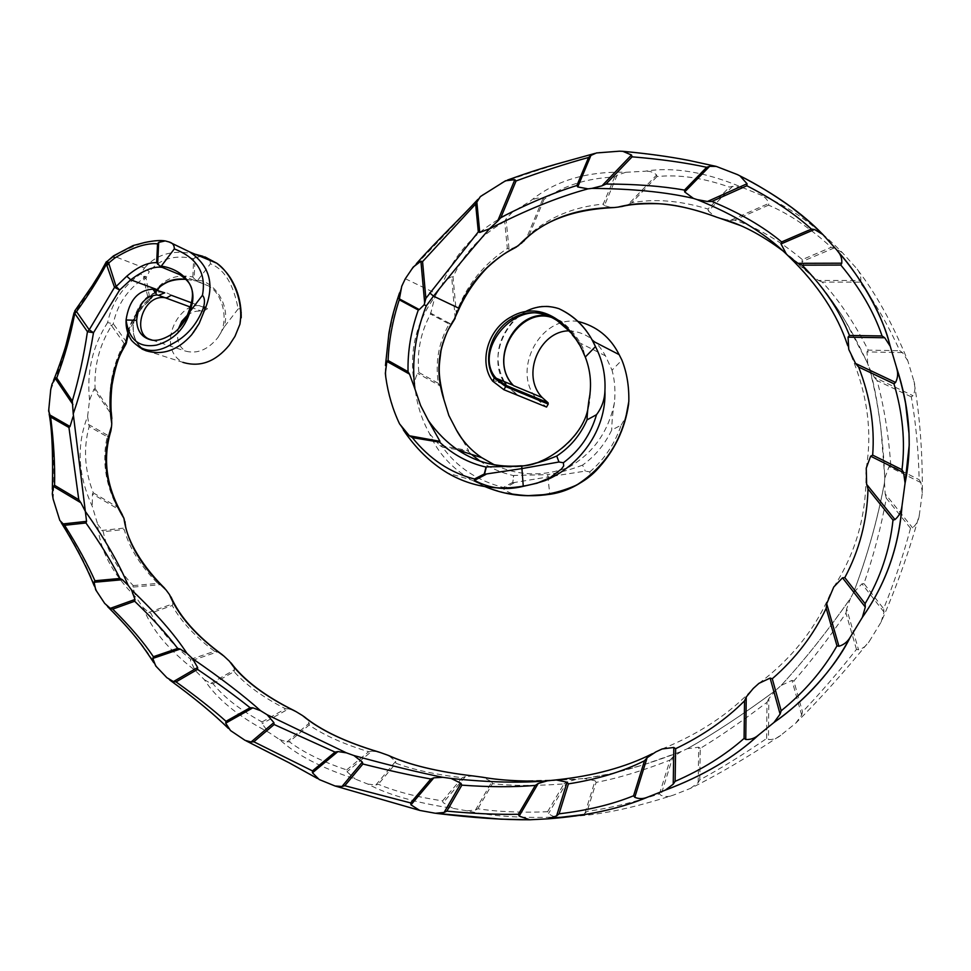 <?xml version="1.0" encoding="UTF-8"?>
<svg xmlns="http://www.w3.org/2000/svg" width="971" height="971" viewBox="0 0 971 971"><rect width="100%" height="100%" fill="white"/><g stroke="black" fill="none" stroke-linecap="round" stroke-linejoin="round"><path stroke-width="0.73" stroke-dasharray="4.86 3.64" d="M405.32 278.726L436.501 293.703L441.671 285.838C454.331 252.739 477.866 228.221 512.3 212.261L530.287 201.106C555.011 180.727 586.836 171.127 625.761 172.292L644.89 171.248C673.255 166.66 705.529 171.988 741.71 187.245L759.577 194.491C786.34 204.638 813.965 224.046 842.452 252.739L855.912 267.68C874.992 291.786 892.3 322.833 907.836 360.836L913.905 381.178C919.792 415.175 922.596 452.365 922.329 492.734L919.403 514.521C909.196 551.479 896.451 587.297 881.158 621.986L869.688 640.739C844.382 671.896 819.73 699.375 795.722 723.201L781.109 735.023C747.609 757.319 717.411 775.101 690.527 788.355L673.789 794.97C635.92 807.241 603.464 814.293 576.434 816.125L559.951 817.024C521.888 818.347 490.901 816.283 467.002 810.821L453.056 808.37C416.668 802.993 388.254 794.897 367.839 784.083L355.277 779.058C321.389 767.964 296.155 754.795 279.612 739.55L268.651 732.316C237.968 716.234 216.533 698.683 204.347 679.676L195.268 670.524C168.505 649.927 151.148 628.953 143.186 607.603L136.11 597.505C112.223 573.849 99.406 549.416 97.658 524.231L92.281 506.316C77.874 475.22 76.308 445.276 87.596 416.474L89.575 400.028L93.981 389.128L111.398 414.508L110.463 411C108.254 386.846 112.806 364.319 124.094 343.431L125.842 341.586C128.111 325.139 135.612 311.145 148.332 299.578L143.926 279.26L146.051 278.131L149.886 298.777L149.91 300.415L148.903 300.585C138.622 309.555 131.607 320.369 127.856 333.029M89.575 400.028C86.516 372.051 92.524 346.234 107.587 322.578L111.592 325.673L113.316 323.829C116.945 305.258 126.97 290.171 143.405 278.543L143.926 279.26L146.051 278.131L149.291 271.637L144.521 268.008C156.659 253.953 173.493 249.353 195.05 254.184M93.981 389.128L95.085 388.606C94.017 365.788 99.528 344.814 111.592 325.673L124.094 343.431L125.987 343.977M126.618 342.217L113.316 323.829L107.587 322.578C111.883 302.588 122.904 286.36 140.637 273.883L144.521 268.008M241.196 312.371C241.087 309.385 240.068 308.244 238.138 308.948C233.513 284.139 224.277 269.088 210.44 263.796C210.343 259.973 208.437 257.655 204.735 256.842L203.012 256.32L195.098 257.424L194.139 278.653L192.841 276.978C178.324 274.15 166.624 277.767 157.739 287.841L149.886 298.777L148.332 299.578L149.364 301.022L148.903 300.585L157.096 289.625M191.748 302.891L207.491 308.766L203.4 311.181L201.58 311.181C196.494 310.562 191.76 311.922 187.342 315.272M198.254 280.449C210.756 280.146 231.329 302.115 224.216 326.948L217.929 337.544C230.394 321.231 222.225 293.011 208.583 285.947L197.101 281.08L210.44 263.796M579.019 344.195L583.862 353.917M550.484 316.315L560.74 320.964C570.208 328.089 577.672 337.228 583.122 348.371L565.62 327.458M555.436 319.095C564.819 324.253 572.526 331.973 578.558 342.265L585.137 356.6L582.928 348.395M385.815 377.416C385.572 345.494 391.556 313.621 403.742 281.821M436.501 293.703L434.972 296.701L430.554 314.046C420.686 332.216 416.79 351.696 418.865 372.476L417.676 373.362C415.03 378.022 414.168 382.987 415.115 388.279C408.318 354.476 414.933 323.95 434.972 296.701M485.063 486.641L471.712 480.05C451.843 468.362 437.8 452.923 429.57 433.734C421.632 419.423 416.814 404.276 415.115 388.279M505.77 493.074L488.146 487.867L471.712 480.05L447.461 472.986C428.599 461.48 412.639 445.131 399.579 423.914M577.806 321.377C537.509 315.672 510.904 374.49 538.225 400.295L546.539 407.055M558.993 308.705C515.54 292.21 478.193 359.149 509.399 388.461L517.919 395.415L505.903 384.188L501.946 383.144M152.435 340.153C160.009 340.7 167.376 338.163 174.513 332.543L180.133 326.911M181.735 324.836C194.977 308.062 197.732 283.374 179.684 274.599L208.583 285.947L196.858 281.032L196.336 280.425L197.817 280.34M185.862 279.332L197.101 281.08L185.777 279.247M178.373 328.866C176.2 339.34 178.603 346.768 185.595 351.126C197.331 354.172 208.11 349.645 217.929 337.544M50.723 389.662C61.379 364.89 69.536 338.952 75.216 311.825C88.094 294.359 98.908 277.524 107.66 261.32L114.105 256.259L144.4 267.984M114.105 256.259L114.008 256.21C136.559 243.357 154.146 238.368 166.757 241.233M171.212 295.245C146.487 277.985 115.415 334.085 145.966 350.555C163.431 355.774 179.186 349.839 193.229 332.737M207.491 308.766C183.276 291.931 152.896 346.259 182.924 362.365L145.966 350.555M652.403 753.69L655.886 751.87M662.137 748.969C699.508 733.736 729.876 713.576 753.229 688.488M758.946 683.353C791.887 658.544 815.822 628.358 830.727 592.796M833.761 587.018C855.961 552.742 866.702 514.569 865.962 472.489M866.253 468.18C872.504 430.918 867.164 392.66 850.232 353.395M848.775 349.451L847.598 345.312M544.209 781.133L584.36 778.548C611.657 774.907 643.979 765.888 681.314 751.481L687.371 748.69C713.891 733.712 743.301 714.28 775.611 690.405L781.145 685.453C804.498 660.086 827.632 631.029 850.535 598.257L853.46 592.698C867.2 556.577 877.541 519.813 884.484 482.405L884.763 478.254C883.234 437.435 878.015 400.525 869.118 367.56L867.71 363.737C850.499 326.086 831.225 296.24 809.911 274.186L783.548 251.343M410.636 270.581L483.194 194.273M501.679 182.657C538.492 169.549 571.191 159.462 599.787 152.362M619.449 151.185C658.69 154.753 691.886 160.081 719.05 167.194M737.45 174.598L739.793 175.787M530.858 819.767L530.13 819.779M437.193 813.48L435.396 813.273M421.086 810.724L333.781 785.551M320.928 780.344C301.034 768.595 275.254 754.977 243.612 739.501M232.421 732.037C216.569 715.894 194.722 697.785 166.878 677.697M157.642 668.266C146.342 648.385 128.682 626.756 104.686 603.404M97.513 593.002C89.526 570.984 76.539 545.823 58.563 517.555M53.15 499.118C54.813 470.668 53.32 439.827 48.659 406.606M489.87 463.932C530.19 477.586 590.793 445.907 590.198 391.556M584.603 355.532L585.282 357.037M568.933 330.832C584.603 331.669 596.777 340.02 605.467 355.859L612.033 370.169L621.913 360.107M494.373 464.83C518.174 475.924 542.874 476.785 568.484 467.415C593.293 453.239 608.623 431.585 614.461 402.467C615.578 391.022 614.777 380.244 612.033 370.169M165.106 292.975C139.86 284.964 118.28 337.617 146.148 350.798M152.253 340.129C159.499 340.639 166.915 338.078 174.513 332.446L174.489 332.531M504.252 381.603C493.377 360.29 496.703 339.644 514.242 319.702L525.141 311.752M74.816 310.878L75.216 311.825L74.051 312.759M107.66 261.32L106.652 261.235M455.168 318.318L451.685 276.808C447.534 278.459 444.184 281.469 441.671 285.838M430.287 312.965L450.204 323.646L454.962 318.998M512.3 212.261L506.037 218.924L509.022 249.219L516.087 247.229M625.761 172.292L617.143 175.205L614.643 176.989C586.897 178.215 563.362 185.667 544.039 199.358L543.105 198.278C538.808 197.404 534.536 198.351 530.287 201.106M617.143 175.205L604.387 205.634L611.754 207.685M741.71 187.245L732.559 186.359L729.488 187.1C702.968 177.802 678.79 174.294 656.966 176.588L656.627 175.011C653.495 172.098 649.587 170.847 644.89 171.248M622.921 206.289L627.982 204.675L656.627 175.011M732.559 186.359L708.381 210.998L714.826 216.484M842.452 252.739L834.368 247.872L831.2 247.302C809.765 227.772 788.889 213.717 768.547 205.148L768.898 203.364C767.199 199.091 764.08 196.13 759.577 194.491M723.189 219.276L730.459 220.332L768.898 203.364M834.368 247.872L801.937 261.648L807.168 271.504M907.836 360.836L902.472 352.594L899.765 350.713C887.458 323.683 874.118 300.828 859.736 282.16L860.828 280.51C861.034 275.558 859.396 271.285 855.912 267.68M809.911 274.186L818.407 280.449L860.828 280.51M902.472 352.594L867.006 351.903L867.71 363.737M922.329 492.734L920.896 482.611L919.185 479.723C918.432 450.083 915.811 422.47 911.308 396.872L913.043 395.707C915.301 391.01 915.592 386.167 913.905 381.178M869.118 367.56L874.288 377.282L913.043 395.707M920.896 482.611L888.999 466.723L884.763 478.254M881.158 621.986L884.011 612.058L883.634 608.72C894.255 582.406 903.224 555.582 910.531 528.248L912.606 527.836C916.588 524.389 918.857 519.946 919.403 514.521M884.484 482.405L885.164 493.826L912.606 527.836M884.011 612.058L861.932 583.85L853.46 592.698M795.722 723.201L801.682 715.105L802.507 711.901C820.349 693.076 838.349 672.235 856.471 649.368L858.546 649.781C863.353 648.361 867.067 645.351 869.688 640.739M850.535 598.257L846.651 608.805L858.546 649.781M801.682 715.105L791.972 680.392L781.145 685.453M690.527 788.355L698.185 782.614L699.788 779.907C720.409 768.692 742.694 754.892 766.629 738.506L768.449 739.514C773.159 739.817 777.37 738.312 781.109 735.023M775.611 690.405L768.85 698.61L768.449 739.514M698.185 782.614L698.695 747.233L687.371 748.69M576.434 816.125L584.967 813.249L587.127 811.295C608.368 808.552 632.485 802.726 659.491 793.841L660.887 795.285C665.147 797.009 669.444 796.912 673.789 794.97M681.314 751.481L672.83 757.113L660.887 795.285M584.967 813.249L595.089 780.769L584.36 778.548M467.002 810.821L475.462 810.057L477.89 808.758C497.237 811.768 520.468 812.763 547.583 811.756L548.566 813.48C551.868 816.271 555.667 817.448 559.951 817.024M576.009 779.434L567.028 781.995L548.566 813.48M475.462 810.057L491.836 781.849L483.182 777.322M367.839 784.083L375.838 785.005L378.289 784.252C395.282 791.462 416.705 796.997 442.558 800.869L443.189 802.677L453.056 808.37M473.302 775.975L465.412 776.569L443.189 802.677M375.838 785.005L395.634 761.373L388.703 755.547M279.612 739.55L286.931 741.953L289.309 741.747C303.583 752.452 322.7 761.847 346.671 769.918L346.987 771.751L355.277 779.058M377.282 751.627L371.832 751.214L346.987 771.751M286.931 741.953L309.179 723.189L305.914 718.127M204.347 679.676L210.792 683.45L213.013 683.742C224.143 697.457 240.48 710.202 262.024 721.938L262.061 723.723L268.651 732.316M293.63 710.347L288.605 708.891L262.061 723.723M210.792 683.45L234.436 669.832L233.793 667.077M143.186 607.603L148.697 612.41L150.736 613.126C158.783 628.905 172.11 644.295 190.753 659.309L190.522 661.008L195.268 670.524M220.963 653.738L217.346 651.942L190.522 661.008M148.697 612.41L172.862 603.816L172.462 600.296M97.658 524.231L103.266 531.695C106.883 550.314 116.86 568.266 133.197 585.574L132.736 587.115L136.11 597.505M162.934 586.484L160.446 584.651L132.736 587.115M87.596 416.474L89.186 426.512C83.203 448.117 84.574 470.231 93.289 492.843L92.415 493.899L92.281 506.316M238.138 308.948L224.216 326.948M194.139 278.653L196.336 280.425M143.817 276.322L145.031 278.313L145.128 276.298L143.817 276.322L140.637 273.883M88.373 424.363L108.631 435.858L110.912 430.796M192.841 276.978L193.666 258.674C174.598 254.463 159.802 258.784 149.291 271.637M93.289 492.843L117.103 506.886C105.196 483.497 101.906 460.12 107.223 436.744L89.186 426.512M133.197 585.574L157.763 583.377C140.443 565.838 129.264 547.875 124.215 529.474L103.266 531.695M190.753 659.309L214.494 651.274C194.965 636.466 180.885 621.222 172.231 605.503L150.736 613.126M262.024 721.938L285.547 708.781C263.129 697.372 245.966 684.992 234.06 671.629L213.013 683.742M346.671 769.918L368.677 751.724C343.904 744.187 324.047 735.302 309.106 725.046L289.309 741.747M442.558 800.869L462.232 777.722C435.651 774.603 413.537 769.785 395.901 763.242L378.289 784.252M547.583 811.756L563.933 783.888C536.198 786.012 512.372 785.94 492.443 783.658L477.89 808.758M659.491 793.841L670.039 760.062C642.656 770.816 618.029 778.257 596.145 782.383L587.127 811.295M766.629 738.506L766.993 702.312C743.264 720.385 721.016 735.763 700.249 748.41L699.788 779.907M856.471 649.368L845.984 613.162C828.979 638.008 811.61 660.62 793.853 681.011L802.507 711.901M910.531 528.248L886.305 498.208C881.134 527.022 873.694 555.485 863.959 583.607L883.634 608.72M911.308 396.872L877.092 380.596C884.059 406.509 888.623 434.85 890.795 465.582L919.185 479.723M859.736 282.16L822.255 282.088C838.932 300.039 854.249 322.712 868.208 350.118L899.765 350.713M768.547 205.148L734.574 220.126C756.725 227.202 779.312 240.359 802.337 259.573L831.2 247.302M656.966 176.588L631.672 202.793C654.66 198.509 680.088 200.584 707.968 209.02L729.488 187.1M544.039 199.358L529.329 234.691C549.185 217.079 573.837 206.872 603.282 204.068L614.643 176.989M504.689 221.522C480.924 235.031 463.701 253.552 453.02 277.075L456.321 312.662L458.749 306.715C468.738 282.695 484.942 263.287 507.348 248.491L504.689 221.522L506.037 218.924M418.865 372.476L438.382 383.351C435.081 362.232 438.661 342.46 449.16 324.035L430.554 314.046M440.955 388.218L439.839 385.73L417.676 373.362M429.57 433.734L439.839 445.471L468.556 450.568L461.516 438.091M512.737 482.781L547.935 476.967L547.729 474.661L513.805 475.426L512.737 482.781L513.538 475.632C501.291 472.78 490.161 467.973 480.147 461.189M585.04 479.735C588.778 477.429 590.356 474.807 589.785 471.882L585.331 471.105L547.935 476.967L549.756 494.312M514.084 482.854L503.391 488.838C509.824 493.814 517.701 496.108 526.998 495.708M471.433 454.379L468.192 451.345L442.618 447.243C457.098 467.245 477.331 480.657 503.306 487.466L512.433 482.538M589.785 471.882C604.241 459.586 614.704 444.002 621.173 425.14L611.73 430.044C604.715 444.56 594.98 456.249 582.551 465.109L585.331 471.105M621.173 425.14L625.967 416.717M614.461 402.467C612.75 412.274 611.839 421.475 611.73 430.044M582.551 465.109C571.045 469.576 559.442 472.756 547.729 474.661M157.739 287.841L158.018 289.613M143.405 278.543L143.781 276.577M193.666 258.674L195.098 257.424M145.128 276.298L146.111 276.796M108.631 435.858L107.223 436.744M117.103 506.886L119.567 509.945L92.415 493.899M101.615 530.482L125.15 527.969L124.215 529.474M157.763 583.377L160.446 584.651M172.862 603.816L172.231 605.503M214.494 651.274L217.346 651.942M234.436 669.832L234.06 671.629M285.547 708.781L288.605 708.891M309.179 723.189L309.106 725.046M368.677 751.724L371.832 751.214M395.634 761.373L395.901 763.242M462.232 777.722L465.412 776.569M491.836 781.849L492.443 783.658M563.933 783.888L567.028 781.995M595.089 780.769L596.145 782.383M670.039 760.062L672.83 757.113M698.695 747.233L700.249 748.41M766.993 702.312L768.85 698.61M791.972 680.392L793.853 681.011M845.984 613.162L846.651 608.805M861.932 583.85L863.959 583.607M886.305 498.208L885.164 493.826M888.999 466.723L890.795 465.582M877.092 380.596L874.288 377.282M867.006 351.903L868.208 350.118M822.255 282.088L818.407 280.449M801.937 261.648L802.337 259.573M734.574 220.126L730.459 220.332M708.381 210.998L707.968 209.02M631.672 202.793L627.982 204.675M438.382 383.351L439.839 385.73M450.204 323.646L449.16 324.035M456.321 312.662L455.435 317.299M451.685 276.808L453.02 277.075M458.749 306.715L459.586 307.722M509.022 249.219L507.348 248.491M604.387 205.634L603.282 204.068M529.329 234.691L526.355 238.49L543.105 198.278M468.556 450.568L468.192 451.345M442.618 447.243L439.839 445.471M503.306 487.466L503.391 488.838M190.644 307.152L201.58 311.181M95.085 388.606L110.463 411M128.33 334.315C133.852 318.221 140.868 307.115 149.364 301.022L157.994 289.613M538.225 400.295L509.399 388.461M152.301 340.141L185.595 351.126M578.558 342.265L605.467 355.859M131.522 340.372C136.426 345.47 139.909 348.358 141.96 349.026M560.74 320.964L555.327 319.022M511.535 316.631L514.242 319.702M491.824 379.964L498.778 382.21M583.887 353.966C578.74 343.261 578.522 341.743 568.703 330.589M53.466 380.571L52.046 384.018M48.635 410.988L49.169 413.986M52.337 489.25L52.288 493.79M59.826 520.456L61.137 522.507M94.272 585.95L95.704 589.822M106.227 605.297L107.672 606.693M153.77 662.659L155.7 665.912M168.432 679.081L169.767 680.016M228.319 728.359L230.503 730.532M245.068 740.351L246.076 740.837M317.468 778.511L319.216 779.531M385.353 373.35L385.451 365.545M399.494 292.951L401.739 286.239M480.378 196.567L477.853 199.419M416.377 263.724L413.221 267.061M596.473 152.957L594.968 153.406M507.517 180.036L505.527 180.776M400.355 425.407L403.341 429.922M589.931 394.347L588.195 407.25M185.522 318.67L187.209 315.539M519.57 780.89L575.439 779.495M584.918 778.487L612.385 773.365L643.53 764.845L681.096 751.578M687.553 748.605C713.976 733.663 743.313 714.28 775.562 690.454M781.182 685.417C804.461 660.122 827.559 631.126 850.462 598.415M853.533 592.565C867.139 556.747 877.444 520.262 884.435 483.073M884.799 477.732L880.818 427.653C877.456 402.043 873.73 382.453 869.628 368.871M867.358 362.741L844.721 319.799C831.516 299.019 820.459 284.321 811.525 275.703M806.039 270.339C780.356 246.416 756.3 232.008 740.557 225.563"/><path stroke-width="1.46" d="M125.987 343.977L125.635 343.006L126.618 342.217M187.209 315.539C197.089 291.094 192.161 283.107 179.684 274.599L162.278 267.401C154.231 265.993 143.72 270.12 130.733 279.794L119.639 290.013L93.495 332.713L89.223 329.8L114.529 287.343L106.798 265.253L108.983 264.076L116.107 286.506L126.752 276.225C137.967 266.734 147.932 262.219 156.659 262.692L159.875 266.09L162.181 266.248C185.789 270.205 201.203 290.378 188.18 313.9L180.133 326.911M72.91 404.506L55.262 378.435L56.731 377.986C64.523 357.17 70.531 335.675 74.767 313.487L87.439 331.706L93.495 332.713C88.847 361.066 82.086 388.121 73.238 413.889L72.315 400.987C78.882 378.666 83.931 355.568 87.439 331.706L89.223 329.8L76.527 311.594L74.682 311.06L74.767 313.487L76.527 311.594C88.252 295.342 98.18 279.648 106.288 264.525L106.798 265.253L107.587 264.136L108.983 264.076L109.043 262.704L114.481 258.225L113.51 255.871L133.124 245.566L144.728 242.495C153.673 240.638 160.458 240.104 165.106 240.905M114.529 287.343L119.639 290.013L116.107 286.506L114.529 287.343M565.62 327.458L555.327 319.022C517.325 293.958 472.149 350.519 495.671 377.719L505.551 385.196L548.032 402.734L548.239 404.07L546.539 407.055L503.864 389.699L492.637 381.105L494.312 378.107C481.871 360.957 490.319 329.29 514.509 317.238C539.803 303.996 566.263 321.85 579.019 344.195M548.239 404.07L505.745 386.592L503.864 389.699M204.735 256.842L216.764 263.202C230.588 272.499 244.207 299.541 239.922 324.205L241.196 312.371M563.362 462.742L558.968 462.002L521.937 468.592L521.73 466.201L486.337 466.893L484.517 474.261L521.937 468.592L523.26 486.325L537.109 483.182L550.12 477.683L561.578 468.908L563.714 465.898L563.362 462.742C579.699 450.556 590.756 434.535 596.51 414.69L587.03 419.885C587.309 412.105 588.268 403.584 589.931 394.347L590.198 391.556C591.254 379.71 589.615 368.203 585.282 357.037L583.862 353.917C572.817 325.758 542.206 298.995 511.535 316.631C487.988 328.89 478.824 361.443 491.824 379.964L492.637 381.105M555.436 319.095C522.665 302.345 485.828 357.34 513.538 385.645L513.149 385.293C488.462 360.229 516.014 307.443 550.484 316.315M412.347 437.63C429.461 458.943 450.156 472.731 474.443 479.006L484.238 474.018L486.046 467.087C468.653 463.082 453.166 454.756 439.596 442.133L412.347 437.63L409.349 435.761L399.579 423.914C392.77 409.616 388.182 394.117 385.815 377.416L385.353 373.35L386.871 361.43L388.084 360.52L408.038 371.675C407.589 351.114 411.012 330.565 418.295 310.016L399.251 299.784C392.66 320.09 388.934 340.336 388.084 360.52M398.911 298.631L419.29 309.591L424.181 304.748L424.667 303.001L420.916 261.211L413.221 267.061L405.32 278.726L401.739 286.239L399.251 299.784M577.806 321.377C596.619 326.074 610.395 337.168 619.146 354.633L621.913 360.107C626.841 372.5 629.147 386.3 628.82 401.509C623.71 437.994 606.353 465.825 576.75 484.99C545.957 498.706 515.395 499.252 485.063 486.641M585.282 357.037L595.466 346.598L592.638 340.942C584.943 326.305 573.727 315.551 558.993 308.705C575.524 316.582 587.673 329.218 595.466 346.598C602.518 360.399 605.673 375.049 604.933 390.536C606.596 430.177 579.408 466.626 544.949 480.633C509.083 492.503 476.591 489.954 447.473 472.986C430.371 462.645 415.661 448.286 403.341 429.922M739.793 175.787C775.076 193.945 802.762 213.523 822.838 234.496L814.499 229.496L811.416 229.083C794.339 213.535 772.831 199.091 746.881 185.764L747.051 183.737L739.951 175.872L737.45 174.598L716.27 166.417L709.631 166.332L706.682 167.291C685.15 162.618 660.28 159.135 632.085 156.829L631.502 155.008L622.848 151.318L619.449 151.185L596.473 152.957L590.914 155.421L588.584 157.472C566.591 163.48 542.413 171.297 516.062 180.958L514.836 179.671L505.527 180.776L480.378 196.567L475.644 204.031L422.567 261.624L425.868 298.34L478.315 231.875L475.644 204.031M476.761 201.191L479.759 232.457L489.335 228.853L497.565 221.291L514.836 179.671M847.598 345.312C837.366 314.191 817.91 284.709 789.229 256.878L786.401 254.111C764.893 233.125 735.096 214.955 697.044 199.577L693.403 198.375C665.596 191.991 631.745 188.665 591.849 188.386L588.013 188.847C558.094 197.004 525.238 210.355 489.433 228.889C471.639 249.231 452.984 271.649 433.491 296.155L426.269 305.853C415.26 334.024 411.486 361.722 414.933 388.934L420.589 405.465L428.332 420.504C436.938 432.568 446.842 442.436 458.033 450.095L458.094 450.143C467.949 456.758 478.545 461.359 489.87 463.932M591.849 188.386L601.996 185.825L631.502 155.008M590.914 155.421L577.745 186.942L588.013 188.847M697.044 199.577L707.41 201.495L747.051 183.737M709.631 166.332L684.689 191.942L693.403 198.375M789.229 256.878L797.98 263.323L841.772 263.19C842.112 258.82 840.862 254.96 838.034 251.623L836.711 249.923C864.069 281.639 881.911 313.754 890.249 346.295L896.5 367.366C909.766 407.553 912.631 446.138 905.081 483.109L902.023 505.745C898.988 546.904 885.758 584.117 862.345 617.374L850.462 636.867C832.875 670.148 807.362 698.695 773.936 722.521L758.837 734.792C734.222 757.562 703.04 775.999 665.317 790.127L648.058 796.973C620.469 808.625 587.054 815.919 547.814 818.844L529.814 819.779L519.157 816.089L518.429 814.268L535.288 785.418C513.962 787.226 489.481 787.141 461.856 785.151L446.854 811.125C473.994 813.649 497.856 814.693 518.429 814.268M822.838 234.496L836.711 249.923M814.499 229.496L781.024 243.927L786.401 254.111M905.081 483.109L903.6 472.61L901.998 469.697C905.421 441.756 902.739 413.112 893.963 383.788L858.619 367.014L855.56 363.47L848.775 349.451L848.059 337.18L849.479 335.456L882.081 335.954C873.815 311.849 860.063 288.217 840.825 265.071L841.772 263.19M893.963 383.788L895.578 382.44C897.787 378.071 898.211 373.519 896.828 368.798L896.5 367.366M890.249 346.295L884.715 337.762L882.081 335.954M862.345 617.374L865.307 607.081L865.088 603.659C880.466 577.915 889.764 550.059 893.004 520.092L868.001 488.971L866.642 484.347L866.253 468.18L870.647 456.2L872.674 455.12L901.998 469.697M893.004 520.092L894.983 519.582C898.928 516.22 901.222 511.887 901.877 506.571L902.023 505.745M773.936 722.521L780.101 714.122L781.157 710.796C804.546 691.801 823.153 670.16 836.978 645.873L826.187 608.307L826.697 603.731L833.761 587.018L842.512 577.818L844.806 577.624L865.088 603.659M836.978 645.873L838.932 646.261C843.775 644.853 847.537 641.843 850.22 637.231L850.462 636.867M665.317 790.127L673.231 784.167L675.112 781.352C702.106 769.542 725.094 755.232 744.089 738.409L744.526 700.868L746.238 697.008L753.229 688.488L758.946 683.353L770.124 678.098L772.273 678.753L781.157 710.796M744.089 738.409L745.752 739.465C750.486 739.781 754.734 738.312 758.521 735.035L758.837 734.792M547.814 818.844L556.589 815.871L559.09 813.819C587.455 810.433 612.288 804.425 633.578 795.771L644.501 760.766L647.135 757.708L655.886 751.87L662.137 748.969L673.813 747.464L675.634 748.69L675.112 781.352M633.578 795.771L634.779 797.3C638.942 799.048 643.166 799.012 647.463 797.191L648.058 796.973M73.238 413.889L85.351 511.414C104.868 539.002 119.117 563.605 128.099 585.234L131.534 589.931C156.064 613.247 174.525 634.379 186.918 653.325L192.549 658.654C221.072 678.268 243.733 695.612 260.544 710.687L267.122 714.741L346.392 752.841L353.966 755.559C389.165 765.245 418.78 772.503 442.812 777.31L451.139 778.463C488.692 782.383 520.796 783.172 547.438 780.818L556.043 779.907C593.621 775.95 625.737 767.211 652.403 753.69M547.438 780.818L538.213 783.476L519.157 816.089M556.589 815.871L567.064 782.213L556.043 779.907M442.812 777.31L433.843 777.82L410.976 804.838L419.69 810.409L435.396 813.273L444.075 812.484L446.854 811.125M444.075 812.484L460.946 783.281L451.139 778.463M346.392 752.841L337.957 751.566L312.468 772.782L319.216 779.543L335.068 786L341.974 786.498L344.79 785.721L410.624 802.932L410.976 804.838M341.974 786.498L362.317 762.077L353.966 755.559M260.544 710.687L252.885 707.823L225.697 723.164L230.491 730.544L245.068 740.351L251.088 741.99L253.844 741.771L312.456 770.889L312.468 772.782M251.088 741.99L273.883 722.594L267.122 714.741M186.918 653.325L180.23 649.065L152.811 658.447L155.7 665.924L166.878 677.697L173.445 681.593L176.054 681.909C196.191 696.353 212.843 709.485 226.012 721.319L225.697 723.164M173.445 681.593L197.635 667.526L192.549 658.654M128.099 585.234L122.37 579.723L94.102 582.297L95.704 589.822L104.686 603.404L110.293 608.356L112.733 609.133C129.968 626.186 143.526 642.037 153.406 656.712L152.811 658.447M110.293 608.356L134.981 599.471L131.534 589.931M85.327 511.353L80.921 502.784L53.32 486.325L52.288 493.79L53.15 499.118L59.826 520.456L64.608 525.299C77.51 545.811 87.621 564.297 94.94 580.755L94.102 582.297M62.569 523.988L86.553 521.354L85.351 511.414M141.96 349.026L146.148 350.798C162.691 355.665 177.863 350.325 191.675 334.752L199.152 323.537L204.226 311.011C205.597 306.86 205.245 306.011 203.182 308.475C196.664 324.921 186.262 336.767 171.976 344.001C156.27 353.687 142.786 352.485 131.522 340.372C127.565 334.425 125.745 327.628 126.06 319.993C129.034 300.379 137.991 290.098 152.908 289.152L164.694 292.817L158.589 295.305L156.974 294.966C145.067 295.985 138.295 304.433 136.644 320.321C137.057 331.208 142.045 337.799 151.634 340.081L152.253 340.129M193.265 332.689L199.152 323.537M203.182 308.475C205.124 302.357 204.869 297.963 202.441 295.293C206.568 273.3 197.186 257.825 174.319 248.904L161.392 265.993M174.319 248.904C174.355 245.262 172.668 242.968 169.27 242.034L165.228 240.917L158.686 242.398L157.642 264.27M191.748 302.891L171.212 295.245L166.988 297.733L165.143 297.757C143.878 293.776 131.655 331.499 148.709 338.952L151.561 339.996M185.777 279.247C173.918 278.009 164.366 281.469 157.12 289.637L130.745 279.806M187.342 315.272L181.795 321.316L178.373 328.866M169.088 241.961L189.794 251.999C210.391 266.236 215.198 285.899 204.226 311.011M182.924 362.365C200.075 367.499 215.501 361.795 229.205 345.251L234.994 336.342L239.922 324.205M195.05 254.184L203.012 256.32M783.548 251.343C761.337 234.642 740.278 223.67 720.385 218.426L716.841 217.249C679.712 203.218 646.807 199.832 618.114 207.09L614.376 207.527C574.128 208.012 542.097 220.745 518.283 245.724C490.719 259.803 470.899 280.631 458.822 308.22L433.491 296.155L429.728 292.841M127.856 333.029L125.635 343.006C111.738 368.033 107.113 394.894 111.75 423.623L111.556 426.403C101.008 456.868 105.123 487.491 123.912 518.271L123.936 518.332C127.383 542.74 141.438 566.627 166.09 590.004L169.464 594.555C178.179 615.687 196.324 636.199 223.9 656.08L229.435 661.239C242.519 679.542 264.743 696.353 296.106 711.67L302.551 715.578C319.823 730.022 345.664 742.305 380.074 752.44L387.478 755.074C408.536 764.808 437.435 771.811 474.164 776.084L482.271 777.188C498.463 780.114 519.109 781.424 544.209 781.133M107.696 262.061L106.312 262.364L107.587 264.136L107.696 262.061L109.043 262.704M530.13 819.779C504.35 819.949 473.375 817.861 437.193 813.48M50.613 417.02C53.721 441.32 55.044 464.077 54.57 485.306L78.785 499.713L68.941 427.507L50.613 417.02L48.635 410.988L50.723 389.662L52.046 384.018L55.262 378.435M49.424 414.726L70.021 426.487L73.031 416.753M548.032 402.734L542.243 397.588C520.638 375.449 539.488 330.99 568.933 330.832M458.822 308.22L454.464 318.889C438.2 343.904 434.692 370.837 443.941 399.664L448.857 415.491L456.455 430.104C462.33 440.955 470.741 450.143 481.701 457.644L494.373 464.83M156.659 262.692L157.557 243.83C146.123 242.823 131.765 247.617 114.481 258.225M202.441 295.293L188.18 313.9M94.94 580.755L119.979 578.449C111.568 561.784 100.231 543.287 85.958 522.968L64.608 525.299M153.406 656.712L177.669 648.41C166.757 634.014 152.423 618.296 134.666 601.243L112.733 609.133M226.012 721.319L250.093 707.725C235.892 696.353 218.39 683.572 197.574 669.395L176.054 681.909M312.456 770.889L335.031 752.088L274.138 724.524L253.844 741.771M410.624 802.932L430.869 778.997C411.401 775.513 388.74 770.513 362.887 764.007L344.79 785.721M644.501 760.766C622.739 771.617 597.371 779.312 568.411 783.876L559.09 813.819M744.526 700.868C725.725 719.754 702.761 735.69 675.634 748.69M826.187 608.307C813.601 634.949 795.625 658.435 772.273 678.753M868.001 488.971C867.139 520.711 859.408 550.254 844.806 577.624M858.619 367.014C870.186 396.775 874.871 426.148 872.674 455.12M840.825 265.071L802.143 265.168C824.003 287.513 839.781 310.951 849.479 335.456M746.881 185.764L711.864 201.446C739.902 213.062 763.157 226.559 781.631 241.937L811.416 229.083M632.085 156.829L606.025 184.041C635.592 184.065 661.749 186.08 684.494 190.085L706.682 167.291M516.062 180.958L500.89 217.516C527.872 203.546 553.203 192.877 576.871 185.51L588.584 157.472M409.349 435.761L439.972 441.332L428.332 420.504M414.933 388.934L409.531 374.126L386.871 361.43M485.986 474.346L474.503 480.402C489.87 488.595 506.122 490.573 523.26 486.325M587.03 419.885C580.355 435.081 570.256 447.133 556.735 456.03L558.968 462.002M596.51 414.69C601.886 407.565 604.69 399.506 604.933 390.536M556.735 456.03C545.411 460.837 533.734 464.223 521.73 466.201M152.435 340.141L151.634 340.081C157.63 341.246 165.252 338.709 174.513 332.446C180.145 327.846 185.352 320.806 190.134 311.351C184.781 328.866 173.615 340.117 156.634 345.081C139.096 348.14 128.912 339.777 126.06 319.993L136.644 320.321M190.644 307.152L158.589 295.305M152.908 289.152L156.974 294.966M505.551 385.196L505.648 385.293C503.488 384.54 500.296 382.173 496.072 378.217L513.149 385.293M555.327 319.022L568.703 330.589M505.903 384.188L504.252 381.603M525.141 311.752C536.174 305.95 547.462 304.943 558.993 308.705M519.667 392.32L519.57 391.046L505.648 385.293L505.745 386.592L494.312 378.107L495.671 377.719M126.752 276.225L130.733 279.794M162.181 266.248L162.278 267.401L159.875 266.09M106.288 264.525L106.312 262.364M157.557 243.83L158.686 242.398M113.413 255.956L106.361 262.097M54.57 485.306L53.32 486.325M70.021 426.487L68.941 427.507M78.785 499.713L80.921 502.784M86.553 521.354L85.958 522.968M119.979 578.449L122.37 579.723M134.981 599.471L134.666 601.243M177.669 648.41L180.23 649.065M197.635 667.526L197.574 669.395M250.093 707.725L252.885 707.823M273.883 722.594L274.138 724.524M335.031 752.088L337.957 751.566M362.317 762.077L362.887 764.007M430.869 778.997L433.843 777.82M460.946 783.281L461.856 785.151M535.288 785.418L538.213 783.476M567.064 782.213L568.411 783.876M802.143 265.168L797.98 263.323M781.024 243.927L781.631 241.937M711.864 201.446L707.41 201.495M684.689 191.942L684.494 190.085M606.025 184.041L601.996 185.825M408.038 371.675L409.531 374.126M419.29 309.591L418.295 310.016M424.181 304.748L426.269 305.853M425.868 298.34L424.667 303.001M420.916 261.211L422.567 261.624M479.759 232.457L478.315 231.875M577.745 186.942L576.871 185.51M500.89 217.516L497.565 221.291M439.972 441.332L439.596 442.133M474.443 479.006L474.503 480.402M443.941 399.664L443.383 397.09C437.399 372.269 439.159 365.873 440.822 352.182C441.198 347.205 447.206 330.686 448.918 328.599L455.168 318.318M459.586 307.722L459.368 308.147C466.238 293.4 475.499 279.903 487.175 267.668C501.691 254.414 507.384 251.95 516.087 247.229L524.376 240.602M521.354 243.345C541.15 221.728 571.288 209.845 611.754 207.685L614.376 207.527M618.114 207.09L622.921 206.289M621.586 206.568C629.014 204.505 640.399 203.546 655.753 203.667C671.641 203.837 691.34 208.11 714.838 216.484L716.841 217.249M720.385 218.426L740.557 225.563M519.57 780.89C505.211 780.259 493.074 779.07 483.182 777.322L482.271 777.188M474.164 776.084L473.302 775.975C437.593 771.751 409.386 764.942 388.703 755.547L387.478 755.074M380.074 752.44L377.282 751.627M305.914 718.127L302.551 715.578M296.106 711.67L293.63 710.347M233.793 667.077L229.435 661.239M223.9 656.08L220.963 653.738M172.462 600.296L169.464 594.555M166.09 590.004L162.934 586.484M125.514 525.384L123.936 518.332M123.912 518.271L120.78 511.814M122.273 514.594C106.24 486.58 102.453 458.64 110.912 430.796L111.556 426.403M111.75 423.623L111.495 415.066M443.383 397.09L440.955 388.218M461.516 438.091L456.455 430.104M526.998 495.708L549.756 494.312C562.148 492.588 573.91 487.721 585.04 479.735M480.147 461.189L471.433 454.379M625.967 416.717L628.82 401.509M185.862 279.332C179.113 279.017 173.105 279.903 167.813 281.966C161.987 284.794 158.71 287.343 158.018 289.613L157.12 289.637M459.38 308.147L454.464 318.889M855.56 363.47L895.578 382.44M884.715 337.762L848.059 337.18M866.642 484.347L894.983 519.582M903.6 472.61L870.647 456.2M826.697 603.731L838.932 646.261M865.307 607.081L842.512 577.818M746.238 697.008L745.752 739.465M780.101 714.122L770.124 678.098M647.135 757.708L634.779 797.3M673.231 784.167L673.813 747.464M56.731 377.986L72.315 400.987M519.461 390.949L548.13 402.831M111.835 418.635L111.216 411.716C111.107 411.546 110.354 399.227 112.029 385.014C117.054 357.656 120.817 353.48 126.133 343.746L128.33 334.315M169.27 242.034L189.794 251.999L216.764 263.202C223.342 268.457 228.306 274.065 231.656 280.036C238.138 291.142 241.318 303.729 241.209 317.796M619.146 354.633L592.638 340.942M148.709 338.952L152.301 340.141M458.033 450.095L481.762 457.693M513.538 385.645L542.243 397.588M191.675 334.752L196.385 328.064M498.778 382.21L501.946 383.144M74.051 312.759L66.004 344.972C64.292 351.174 58.491 368.495 53.466 380.571M106.3 261.806C96.554 279.794 99.2 274.308 92.184 285.838L74.816 310.878M49.169 413.986C52.932 434.073 52.859 467.512 52.337 489.25M61.137 522.507C75.665 545.86 86.71 567.015 94.272 585.95M107.672 606.693C134.484 633.553 142.798 645.994 153.77 662.659M169.767 680.016C193.969 697.651 213.499 713.758 228.319 728.359M246.076 740.837L289.03 762.745L317.468 778.511M335.068 785.988L419.69 810.397M436.549 813.419L500.818 819.172L529.814 819.767M548.603 818.771L587.054 814.159C609.412 810.336 629.548 804.68 647.463 797.191M665.754 789.933C703.15 775.89 734.064 757.586 758.521 735.035M774.19 722.303C801.985 703.271 834.866 668.837 850.22 637.231M862.564 616.998C885.649 584.069 898.758 547.256 901.877 506.571M905.154 482.223L909.22 445.021L909.002 433.43L905.603 403.584C903.091 390.585 900.166 378.981 896.828 368.798M889.703 344.839C885.394 322.882 863.62 279.745 838.034 251.623M821.163 232.955L811.404 223.524L791.62 207.43C773.134 194.261 755.911 183.75 739.951 175.885M716.234 166.405L688.718 160.385C669.25 156.598 647.293 153.576 622.848 151.318M385.451 365.545L388.922 333.162C391.167 321.34 392.187 314.883 399.494 292.951M477.853 199.419C462.766 215.938 434.996 242.568 416.377 263.724M594.968 153.406L558.179 163.614C543.056 167.825 526.173 173.299 507.517 180.036M588.195 407.25C583.632 438.88 542.631 467.087 520.881 465.813C497.577 467.719 476.64 462.499 458.094 450.143M125.004 521.706C125.49 534.669 137.372 561.25 164.572 588.135M171.005 596.959C179.696 616.743 196.846 636.017 222.432 654.806M231.049 662.902C243.891 680.21 265.132 696.219 294.771 710.906M304.032 716.574C320.952 730.374 345.931 742.208 378.957 752.064M628.698 403.633C624.984 429.461 614.06 451.855 595.939 470.826C584.833 482.15 569.613 489.954 550.266 494.227C536.089 496.157 527.484 496.582 505.77 493.074M457.377 431.549C463.398 442.036 471.505 450.738 481.689 457.644"/></g></svg>
